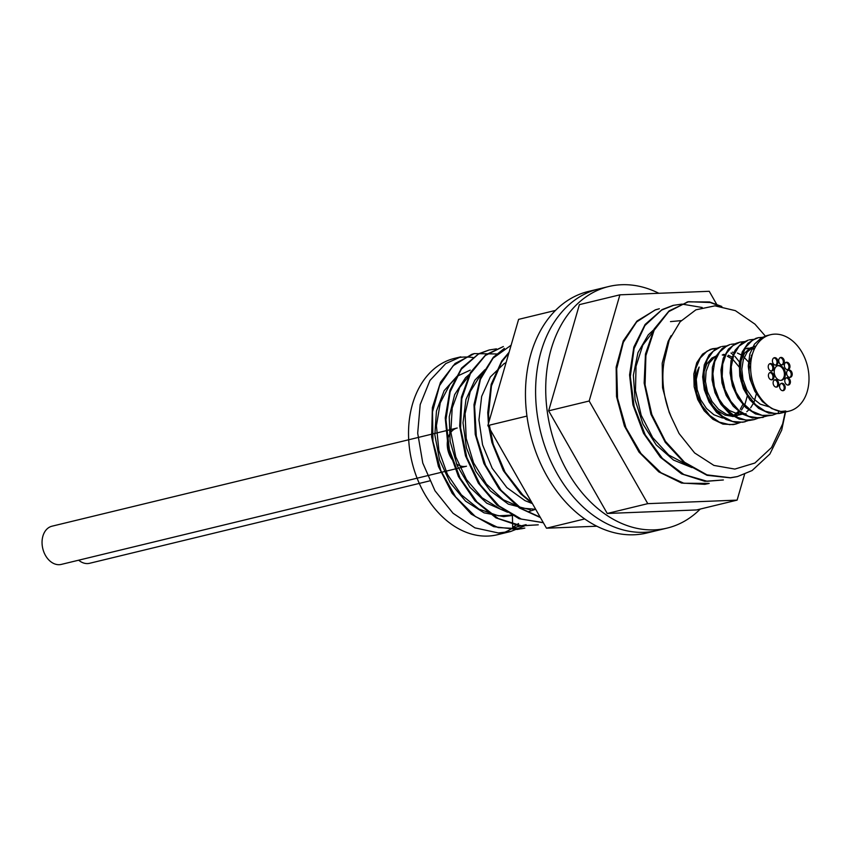 <?xml version="1.0" encoding="UTF-8"?>
<svg xmlns="http://www.w3.org/2000/svg" width="850" height="850" viewBox="0 0 850 850"><rect width="100%" height="100%" fill="white"/><g stroke="black" fill="none" stroke-linecap="round" stroke-linejoin="round"><path stroke-width="1.27" d="M771.524 371.014A3.783 2.741 -103.6 0 1 768.304 367.657A3.783 2.741 -103.6 0 1 770.132 363.609A3.783 2.741 -103.6 0 1 773.691 366.637A3.783 2.741 -103.6 0 1 771.917 370.951A3.783 2.741 -103.6 0 1 771.524 371.014M780.799 380.386A7.565 5.482 -103.6 0 1 774.371 373.692A7.565 5.482 -103.6 0 1 778.026 365.585A7.565 5.482 -103.6 0 1 785.134 371.641A7.565 5.482 -103.6 0 1 781.586 380.279A7.565 5.482 -103.6 0 1 780.799 380.386M787.663 369.697A3.783 2.741 -103.6 0 1 784.444 366.35A3.783 2.741 -103.6 0 1 786.271 362.291A3.783 2.741 -103.6 0 1 789.831 365.33A3.783 2.741 -103.6 0 1 788.056 369.644A3.783 2.741 -103.6 0 1 787.663 369.697M775.721 365.128A3.783 2.741 -103.6 0 1 772.501 361.781A3.783 2.741 -103.6 0 1 774.329 357.723A3.783 2.741 -103.6 0 1 777.888 360.751A3.783 2.741 -103.6 0 1 776.114 365.075A3.783 2.741 -103.6 0 1 775.721 365.128M776.411 387.122A3.783 2.741 -103.6 0 1 773.192 383.764A3.783 2.741 -103.6 0 1 775.03 379.716A3.783 2.741 -103.6 0 1 778.579 382.744A3.783 2.741 -103.6 0 1 776.804 387.069A3.783 2.741 -103.6 0 1 776.411 387.122M788.099 385.082A3.783 2.741 -103.6 0 1 784.879 381.735A3.783 2.741 -103.6 0 1 786.718 377.687A3.783 2.741 -103.6 0 1 790.266 380.715A3.783 2.741 -103.6 0 1 788.492 385.029A3.783 2.741 -103.6 0 1 788.099 385.082M771.704 379.822A3.783 2.741 -103.6 0 1 768.485 376.476A3.783 2.741 -103.6 0 1 770.312 372.428A3.783 2.741 -103.6 0 1 773.872 375.456A3.783 2.741 -103.6 0 1 772.097 379.769A3.783 2.741 -103.6 0 1 771.704 379.822M789.916 377.4A3.783 2.741 -103.6 0 1 786.696 374.043A3.783 2.741 -103.6 0 1 788.524 369.994A3.783 2.741 -103.6 0 1 792.083 373.022A3.783 2.741 -103.6 0 1 790.309 377.347A3.783 2.741 -103.6 0 1 789.916 377.4M782.043 364.884A3.783 2.741 -103.6 0 1 778.823 361.526A3.783 2.741 -103.6 0 1 780.651 357.478A3.783 2.741 -103.6 0 1 784.199 360.506A3.783 2.741 -103.6 0 1 782.436 364.831A3.783 2.741 -103.6 0 1 782.043 364.884M782.893 390.713A3.783 2.741 -103.6 0 1 779.684 387.356A3.783 2.741 -103.6 0 1 781.511 383.308A3.783 2.741 -103.6 0 1 785.06 386.336A3.783 2.741 -103.6 0 1 783.286 390.66A3.783 2.741 -103.6 0 1 782.893 390.713M785.889 411.655L785.782 411.007L780.789 411.474A39.323 28.496 -103.6 0 1 751.071 374.064A39.323 28.496 -103.6 0 1 770.546 334.709A39.323 28.496 -103.6 0 1 807.5 366.223A39.323 28.496 -103.6 0 1 789.066 411.145A39.323 28.496 -103.6 0 1 785.889 411.655L778.122 413.536L778.664 411.049M780.789 411.474L771.8 408.595L762.386 401.561L754.843 391.308L749.966 379.015L748.244 366.095L749.827 354.004L754.471 344.144L761.6 337.62L768.442 335.346M783.572 412.218L779.014 413.536L768.761 413.121L758.71 408.404L749.944 399.946L743.399 388.716L739.755 375.998L739.372 363.237L742.241 351.889L747.979 343.262L755.884 338.332L758.391 337.663L752.516 340.202L745.673 347.214L741.412 357.457L740.265 369.739L742.422 382.659L747.692 394.761L755.533 404.642L765.117 411.188L775.412 413.631L778.122 413.536M772.352 415.193L765.797 416.107L755.491 413.918L745.843 407.607L737.874 397.885L732.434 385.889L730.086 372.969L731.043 360.602L735.133 350.221L741.838 342.986L748.181 340.138L739.054 346.152L733.667 355.204L731.223 366.817L732.041 379.663L736.1 392.264L742.985 403.197L751.974 411.209L762.121 415.374L772.31 415.204L776.794 413.621M763.236 417.403L752.505 417.956L742.337 414.046L733.242 406.236L726.208 395.441L721.969 382.904L720.959 370.026L723.222 358.307L728.45 349.063L736.004 343.368L740.159 342.072L732.817 345.674L726.41 353.377L722.713 364.108L722.192 376.624L724.965 389.502L730.777 401.274L739.032 410.603L748.829 416.404L759.146 418.009L767.688 415.831M754.12 419.613L749.519 420.453L739.213 419.092L729.353 413.525L720.991 404.377L715.009 392.711L712.045 379.865L712.364 367.285L715.891 356.416L722.16 348.5L729.938 344.547L726.888 345.833L719.589 352.049L714.722 361.686L712.884 373.649L714.34 386.559L718.983 398.947L726.336 409.413L735.633 416.744L745.864 420.102L754.12 419.613L758.561 418.041M745.004 421.823L736.259 422.641L725.996 419.528L716.614 412.409L709.123 402.103L704.31 389.789L702.663 376.869L704.31 364.809L709.017 355.002L716.189 348.564L720.821 346.768L713.171 351.284L707.232 359.646L704.119 370.823L704.236 383.52L707.625 396.302L713.957 407.713L722.585 416.426L732.562 421.462L742.847 422.237L749.445 420.251M717.517 348.181L712.81 348.702L707.104 351.135L700.209 358.073L695.884 368.252L694.673 380.502L696.756 393.433L701.962 405.567L709.761 415.501L719.312 422.131L729.608 424.671L735.888 424.033L733.221 424.618L722.957 424.108L712.927 419.305L704.193 410.784L697.701 399.5L694.131 386.761L693.812 374.021L696.756 362.716L702.546 354.152L710.483 349.318L716.996 348.468M740.456 363.205L734.846 356.267M733.678 355.172L731 353.016M735.888 424.033L740.339 422.461M726.622 345.971L721.926 346.492M735.749 343.761L731.043 344.293M744.855 341.562L740.159 342.082M753.971 339.341L749.275 339.873M764.543 337.216L758.391 337.663M704.831 409.604A31.758 23.014 -103.6 0 1 699.157 367.051L696.256 379.281L697.17 389.661L700.687 399.787L706.467 408.489L713.904 414.768L722.224 417.913L725.199 418.189M732.328 416.511L739.192 410.731M740.244 409.317L743.304 403.58M745.779 392.339L745.832 391.34M740.233 368.263L733.04 359.656M732.424 359.168L727.388 356.246M725.337 355.534L722.256 354.981M717.517 355.342L711.843 358.084L706.701 364.214L703.736 372.799L703.343 382.872L705.606 393.274L710.345 402.804L717.06 410.38L725.061 415.119L733.486 416.489L737.024 415.969M754.896 390.129L754.981 388.227M750.624 368.433L748.871 365.266M713.203 368.953L712.364 374.701L713.086 385.05L716.433 395.229L722.075 404.069L729.428 410.539L737.715 413.918L746.141 413.769M751.974 355.842L751.273 355.236M722.319 366.733L721.459 376.784L723.297 387.207L727.664 396.95L731.074 401.721M754.216 349.414L751.336 348.596L744.866 348.723M731.425 364.544L730.734 368.677L731.021 378.951L733.964 389.236L740.222 399.553M755.905 346.173L750.327 347.926L744.621 353.09L740.892 360.984L739.649 370.696L741.062 381.119L745.036 391.053L749.328 397.322M753.398 351.369L749.169 362.684L749.031 372.842L751.549 383.201L756.5 392.594L759.029 395.792M769.962 407.108L760.272 404.175L752.707 398.172L746.736 389.661L742.985 379.631L741.816 369.219L743.314 359.635L747.246 351.964L753.111 347.087L755.714 346.099M747.033 348.192L754.726 348.351M732.371 352.197L734.878 352.421M737.407 353.047L742.146 355.332L750.699 364.204M756.829 392.073L754.099 401.997M753.716 402.815L750.667 407.766M749.328 409.339L746.789 411.697M743.527 413.822L734.878 415.979L726.452 414.29L718.537 409.254L711.981 401.455L707.455 391.797L705.436 381.384L706.074 371.397L709.261 363.003L714.574 357.149L717.262 355.64M723.254 354.408L725.762 354.631M728.291 355.247L732.902 357.457M747.649 394.697L744.982 404.207M744.6 405.025L741.551 409.976M740.212 411.549L733.465 416.489M782.765 390.713A3.783 2.741 76.4 0 0 784.051 386.58A3.783 2.741 76.4 0 0 781.023 383.499M781.904 364.884A3.783 2.741 76.4 0 0 783.19 360.751A3.783 2.741 76.4 0 0 780.162 357.669M789.788 377.4A3.783 2.741 76.4 0 0 791.063 373.267A3.783 2.741 76.4 0 0 788.035 370.186M771.577 379.822A3.783 2.741 76.4 0 0 772.852 375.7A3.783 2.741 76.4 0 0 769.824 372.608M787.971 385.082A3.783 2.741 76.4 0 0 789.257 380.959A3.783 2.741 76.4 0 0 786.229 377.868M776.284 387.122A3.783 2.741 76.4 0 0 777.569 382.989A3.783 2.741 76.4 0 0 774.531 379.908M775.593 365.128A3.783 2.741 76.4 0 0 776.868 361.006A3.783 2.741 76.4 0 0 773.84 357.914M787.536 369.697A3.783 2.741 76.4 0 0 788.811 365.574A3.783 2.741 76.4 0 0 785.782 362.483M781.076 380.364A7.565 5.482 76.4 0 0 784.125 371.886A7.565 5.482 76.4 0 0 777.527 365.734M771.396 371.014A3.783 2.741 76.4 0 0 772.671 366.881A3.783 2.741 76.4 0 0 769.643 363.8M526.097 524.663L512.911 527.861A90.748 65.748 -103.6 0 1 497.271 534.756A90.748 65.748 -103.6 0 1 412.006 462.049A90.748 65.748 -103.6 0 1 454.538 358.371A90.748 65.748 -103.6 0 1 473.014 357.521M736.801 476.712L730.384 477.849L707.019 475.309L684.494 462.995L665.274 442.329L650.909 414.226L644.151 383.031L645.469 354.004L654.149 329.003L669.109 310.877L688.585 301.697L710.271 302.515L720.226 306.234M702.185 307.498L682.04 304.098L673.54 305.32L661.587 310.112L644.938 325.529L634.079 348.585L630.307 376.656L634.143 406.555L645.235 434.892L662.416 458.426L683.825 474.502L707.147 481.27L723.371 479.974L704.862 481.312L681.583 473.896L660.376 457.268L643.546 433.33L632.91 404.791L629.574 374.903L633.834 347.066L645.118 324.445L662.076 309.602L672.796 305.501M708.666 483.533L704.831 484.33L681.541 483.044L658.782 471.877L639.019 452.126L624.41 426.041L616.526 396.578L616.154 367.094L623.263 340.935L636.958 321.066L655.605 309.761L659.356 308.741L655.021 310.027L636.639 321.948L623.337 342.306L616.696 368.783L617.567 398.374L625.929 427.709L640.932 453.464L660.96 472.717L683.836 483.257L709.187 483.406M532.536 503.784L520.753 493.892L503.328 470.645L491.927 442.467L488.867 427.284M488.421 423.661L487.751 412.569L491.172 384.338L501.723 360.984L509.097 352.219M540.409 517.586L519.392 507.949L499.184 489.058L483.916 463.547L475.224 434.297L473.992 404.642L480.303 377.953L493.329 357.255L504.39 348.362M543.352 522.75L519.074 518.702L496.899 504.985L478.38 483.214L465.502 455.876L459.659 426.062L461.401 397.173L470.454 372.481L485.711 354.801L503.359 346.545L485.308 355.523L470.401 373.734L461.805 398.799L460.562 427.848L466.894 457.598L480.186 484.67L499.014 505.973L521.347 519.095L543.278 522.601M538.252 524.822L519.212 525.831L495.986 517.884L474.959 500.799L458.426 476.531L448.163 447.833L445.241 417.977L449.916 390.341L461.55 368.082L478.763 353.728L489.175 349.977L478.252 354.206L461.348 369.144L450.128 391.839L445.953 419.719L449.374 449.608L460.084 478.104L476.978 501.978L498.217 518.521L521.496 525.831L538.252 524.832M474.236 353.6L471.771 354.322L453.156 365.734L439.535 385.677L432.501 411.889L432.958 441.394L440.927 470.836L455.6 496.878L475.394 516.545L498.185 527.595L521.464 528.774L524.822 528.084L517.097 529.454L493.723 526.671L471.251 514.133L452.136 493.287L438.441 466.512L431.619 436.826L432.374 407.628L440.534 382.213L455.069 363.492L474.279 353.589L497.261 353.983M454.538 358.371L460.806 356.851L445.729 363.619L429.941 380.471L420.197 404.568L417.69 433.181L422.779 463.059L434.998 490.79L453.029 513.251L474.938 527.861L498.334 532.961L510.638 531.505L524.322 526.033M496.432 348.851L489.175 349.987M511.137 345.185L493.043 358.201L480.42 379.376L474.598 406.353L476.319 436.082L485.488 465.184L501.139 490.354L521.592 508.714L540.143 517.129M508.863 353.026L501.585 362.132L491.47 385.889L488.538 414.332L488.984 421.685M489.366 425.191L493.212 444.231L505.059 472.175L522.814 494.998L531.845 502.584M721.831 306.478L709.58 301.962L687.724 301.867L668.716 311.631L654.128 330.278L645.904 355.64L645.076 384.816L651.822 414.513L665.454 441.341L684.537 462.251L706.987 474.863L730.373 477.743L737.556 476.531L752.112 470.539L769.866 454.038L781.702 430.079L785.591 411.729M785.273 411.804L782.669 423.863L771.545 447.525L754.896 463.027L734.836 469.083L713.915 465.418L694.609 452.933L679.076 433.521L671.5 417.584A75.618 54.793 76.4 0 1 664.052 361.781L669.205 340.053L680.149 321.767L695.895 309.825L714.946 305.841L735.356 310.643L754.949 324.137L765.744 336.526M512.401 515.079L512.656 527.329L518.532 523.547M689.924 466.246L668.727 455.026L652.694 437.623L641.208 415.289L635.471 390.564L636.044 366.276L642.781 345.174L654.117 330.289M670.501 321.608L681.179 320.631M532.419 503.593L524.971 500.629L506.866 487.613L492.214 468.276L482.566 444.826L478.943 419.932L481.663 396.419L490.333 376.986L503.88 363.821L506.101 362.567M528.838 511.541L535.67 509.277L522.612 508.204L503.359 499.8L486.391 484.064L473.556 462.814L466.204 438.451L465.078 413.769L470.231 391.563L480.994 374.372L483.947 371.524M505.548 510.914L500.692 509.288L482.099 497.813L466.565 479.655L455.759 456.854L450.819 432.034L452.2 408L459.68 387.504L469.752 374.967M514.664 514.983L498.408 515.812L478.933 509.097L461.316 494.785L447.483 474.513L438.887 450.585L436.422 425.733L440.279 402.783L449.947 384.349L455.579 378.399M470.22 370.132L456.971 376.306L444.157 390.681L436.464 411.007L434.839 434.945L439.546 459.797L450.149 482.715L465.534 501.096L484.043 512.847L503.678 516.609L512.986 515.387M470.688 373.214L465.577 377.708L454.633 394.666L449.246 416.723L450.128 441.362L457.257 465.789L469.912 487.209L486.742 503.179L507.578 512.253M484.882 369.771L474.842 380.216L465.97 399.457L463.016 422.854L466.406 447.748L475.83 471.304L490.322 490.843L508.332 504.124L530.241 509.745M655.053 328.546L648.263 334.858L637.978 352.591L633.378 375.137L635.077 399.904L642.961 424.086L656.242 444.933L673.487 460.062L691.942 467.585M671.107 335.665L668.068 341.498L662.192 363.226L662.554 387.759L669.173 412.303L671.5 417.584M744.589 474.279L737.109 500.129L696.586 509.947L607.251 513.474L548.654 410.826L579.392 304.64L619.905 294.822L709.24 291.295L717.623 305.968M737.109 500.129L647.774 503.657L589.167 401.009L619.905 294.822M607.251 513.474L647.774 503.657M548.654 410.826L589.167 401.009M596.881 526.214L546.476 528.201L487.868 425.553L518.606 319.366L555.475 310.431M546.476 528.201L584.736 518.936M487.868 425.553L526.957 416.075M658.835 293.282A124.259 90.036 76.4 0 0 608.727 286.524L598.591 288.979A124.259 90.036 76.4 0 0 537.051 413.334A124.259 90.036 76.4 0 1 598.591 288.979L588.466 291.433A124.259 90.036 76.4 0 0 526.915 415.788A124.259 90.036 76.4 0 0 646.988 532.971L667.25 528.062A124.259 90.036 76.4 0 0 700.241 509.065M537.051 413.334A124.259 90.036 76.4 0 0 657.114 530.517A124.259 90.036 76.4 0 1 537.051 413.334M608.727 286.524A124.259 90.036 76.4 0 0 547.177 410.879A124.259 90.036 76.4 0 0 667.25 528.062M429.675 480.898L89.632 563.284A19.656 14.248 -103.6 0 1 87.593 563.571A19.656 14.248 -103.6 0 1 78.646 560.192M456.461 463.888A19.656 14.248 -103.6 0 0 464.44 466.512A19.656 14.248 -103.6 0 0 466.48 466.225L61.274 564.411A19.656 14.248 -103.6 0 1 59.234 564.687A19.656 14.248 -103.6 0 1 42.5 547.262A19.656 14.248 -103.6 0 1 52.009 526.192L457.215 428.007A19.656 14.248 -103.6 0 0 447.536 440.555A19.656 14.248 -103.6 0 0 452.274 459.712M770.546 334.709L766.413 335.718M712.81 348.702L711.705 348.967M789.066 411.145L780.374 413.259M753.982 346.513L756.001 346.014M687.724 301.867L686.97 302.058M673.54 305.309L672.786 305.49M737.556 476.542L736.801 476.723M709.187 483.416L708.433 483.597M510.638 531.516L497.271 534.756"/></g></svg>
